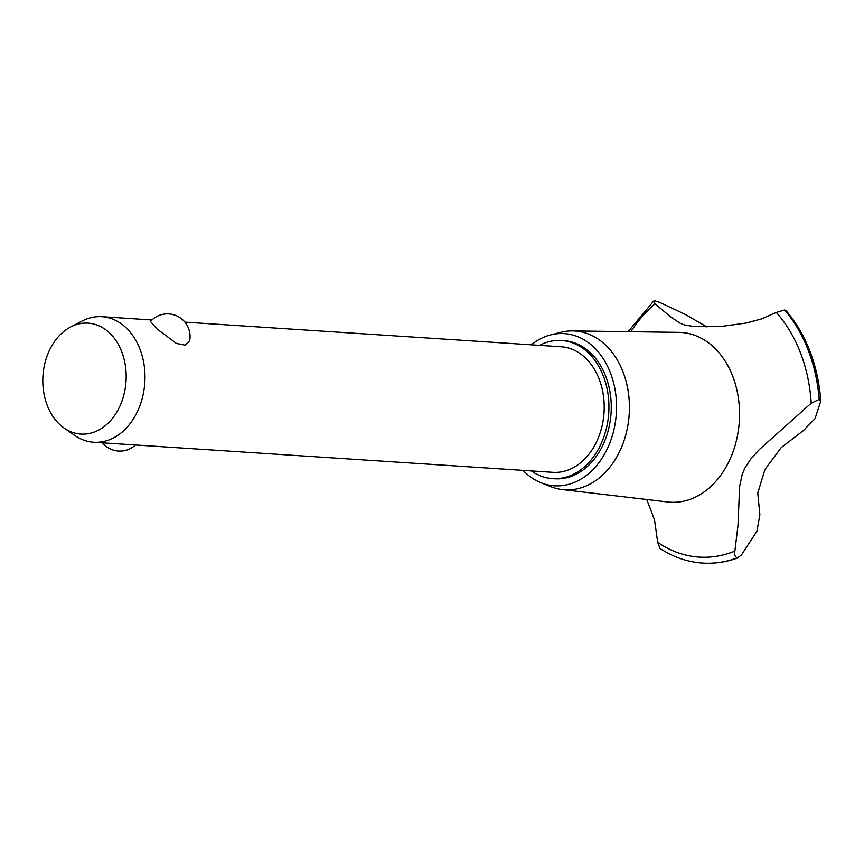 <?xml version="1.0" encoding="UTF-8"?>
<svg xmlns="http://www.w3.org/2000/svg" width="864" height="864" viewBox="0 0 864 864"><rect width="100%" height="100%" fill="white"/><g stroke="black" fill="none" stroke-linecap="round" stroke-linejoin="round"><path stroke-width="1.3" d="M531.36 470.923A69.196 51.829 -86.3 0 0 552.496 478.613L554.828 478.764A69.196 51.829 -86.3 0 0 608.105 430.963A69.196 51.829 -86.3 0 0 589.27 351.734A69.196 51.829 -86.3 0 0 563.868 340.654L561.546 340.502A69.196 51.829 -86.3 0 0 539.59 345.373M552.496 478.613A69.196 51.829 -86.3 0 0 605.772 430.812A69.196 51.829 -86.3 0 0 586.948 351.583A69.196 51.829 -86.3 0 0 561.546 340.502M184.918 322.142L561.136 346.777A62.91 47.12 93.7 0 1 584.226 356.854A62.91 47.12 93.7 0 1 601.344 428.879A62.91 47.12 93.7 0 1 552.906 472.327L93.701 442.249A62.91 47.12 93.7 0 1 74.714 435.424L64.098 428.036A55.577 41.623 -86.3 0 0 119.761 406.415A55.577 41.623 -86.3 0 0 108.529 332.035A55.577 41.623 -86.3 0 0 70.718 326.938A55.577 41.623 -86.3 0 0 43.2 373.032A55.577 41.623 -86.3 0 0 60.458 425.174A55.577 41.623 -86.3 0 0 64.098 428.036M189.659 340.848L185.242 345.19L176.386 343.44L156.913 328.86L150.476 321.505A22.648 22.648 0 0 1 189.659 340.848M70.718 326.938L82.21 320.998A62.91 47.12 93.7 0 1 101.92 316.699A62.91 47.12 93.7 0 1 125.01 326.776A62.91 47.12 93.7 0 1 142.128 398.801A62.91 47.12 93.7 0 1 93.701 442.249M523.044 470.372A76.248 57.1 -86.3 0 0 526.381 473.591A76.248 57.1 -86.3 0 0 540.961 482.728A76.248 57.1 -86.3 0 0 610.33 441.644A76.248 57.1 -86.3 0 0 592.326 345.827A76.248 57.1 -86.3 0 0 550.638 334.919A76.248 57.1 -86.3 0 0 531.263 344.822M540.961 482.728L550.562 486.572A79.553 59.584 -86.3 0 0 562.248 489.564A79.553 59.584 -86.3 0 0 625.396 436.288A79.553 59.584 -86.3 0 0 604.152 343.742A79.553 59.584 -86.3 0 0 572.638 330.912A79.553 59.584 -86.3 0 0 560.66 332.359L550.638 334.919M562.248 489.564L667.721 501.973A85.05 63.698 -86.3 0 0 735.232 445.025A85.05 63.698 -86.3 0 0 712.519 346.075A85.05 63.698 -86.3 0 0 678.834 332.37L572.638 330.912M646.769 499.511L654.545 519.977L657.666 542.29A137.938 103.313 -86.3 0 0 734.875 551.092L737.953 525.798L739.67 486.151L742.219 474.314L744.887 468.018L750.751 459.043L759.294 449.582L811.199 403.196A137.938 103.313 -86.3 0 0 776.293 312.455L761.346 318.978L746.15 323.039L721.861 326.365L694.732 326.668L684.266 324.896L680.26 323.287L670.928 317.099L655.009 303.901A137.938 103.313 -86.3 0 0 630.828 331.711M811.199 403.196L819.191 399.395L820.67 401.425L815.044 418.597L803.239 430.715L781.229 447.563L765.007 469.336L757.76 493.052L759.877 514.739L756.94 531.166L741.344 555.109L737.435 557.798C735.091 557.086 734.238 554.839 734.875 551.092M785.97 310.468C806.22 334.53 817.83 364.576 820.8 400.594L820.67 401.425M657.666 542.29L660.031 548.435C673.186 557.075 687.236 561.956 702.205 563.058A143.683 107.611 -86.3 0 0 702.583 563.08A143.683 107.611 -86.3 0 0 737.435 557.798M660.064 302.584L685.379 314.464L706.99 327.002M655.009 303.901L653.616 301.136L655.052 300.856L660.074 302.584M785.948 311.461L784.588 309.992L776.293 312.455M702.648 563.09L702.583 563.08A143.683 107.611 -86.3 0 0 702.648 563.09A143.683 107.611 -86.3 0 0 703.674 563.144A143.683 107.611 -86.3 0 0 737.5 557.798M819.256 399.395A143.683 107.611 -86.3 0 0 784.652 309.992M819.191 399.395A143.683 107.611 -86.3 0 0 784.588 309.992M102.492 442.832A22.648 22.648 0 0 0 135.454 444.992M151.967 319.982L101.92 316.699M628.106 331.668L653.616 301.136M738.601 557.615C727.153 561.902 715.5 563.749 703.674 563.144"/></g></svg>
